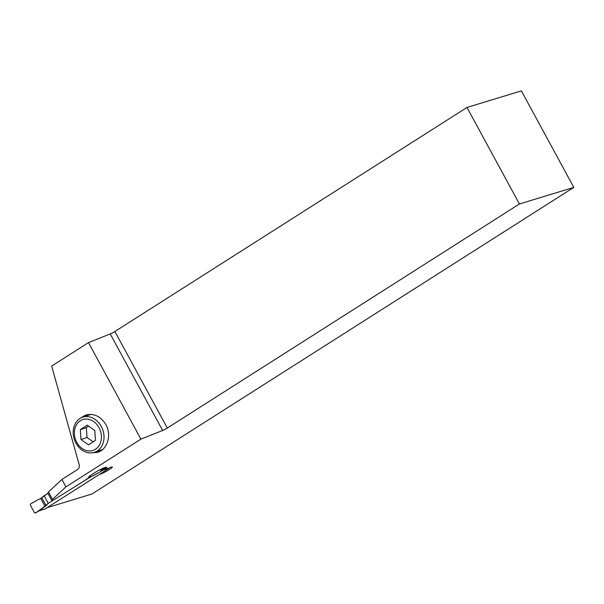 <?xml version="1.0" encoding="UTF-8"?>
<svg xmlns="http://www.w3.org/2000/svg" width="604" height="604" viewBox="0 0 604 604"><rect width="100%" height="100%" fill="white"/><g stroke="black" fill="none" stroke-linecap="round" stroke-linejoin="round"><path stroke-width="0.91" d="M109.211 467.911A0.868 0.747 73 0 1 108.886 468.387L45.232 508.885A0.868 0.747 73 0 1 44.9 508.991M39.32 510.69L39.215 510.757A8.713 6.606 53.5 0 0 39.192 510.765L47.074 504.899L42.59 508.009A36.157 31.015 73 0 1 44.915 506.107L45.934 505.314L44.915 506.107A36.157 31.015 73 0 0 42.59 508.009L35.5 513.023L34.428 512.69L30.321 505.125L30.57 503.94L30.321 505.125L34.428 512.69L35.5 513.023L42.59 508.009M44.145 495.733L47.905 493.34L40.74 498.406A36.157 31.015 73 0 1 38.067 499.682L30.57 503.94L38.067 499.682A36.157 31.015 73 0 0 40.74 498.406L44.145 495.733L48.267 503.336L45.934 505.314L48.267 503.336L89.022 477.87L48.267 503.336M89.022 477.87L101.004 471.346L100.8 469.323L101.261 470.161L104.771 468.055M89.181 477.485L90.842 476.888A36.157 31.015 73 0 1 93.507 475.605L103.42 469.897L104.915 468.1L103.412 469.904M76.761 442.324A16.248 13.175 -108.9 0 0 95.591 449.187A16.248 13.175 -108.9 0 0 99.018 427.7A16.248 13.175 -108.9 0 0 80.189 420.829A16.248 13.175 -108.9 0 0 76.761 442.324M80.317 429.671L87.21 425.148L94.783 430.478L95.462 440.346L88.569 444.876L80.996 439.538L80.317 429.671L86.342 427.602L87.029 437.47L93.212 441.826M101.291 426.432A18.513 15.009 -108.9 0 0 82.605 417.251A18.513 15.009 -108.9 0 0 75.93 443.094A18.513 15.009 -108.9 0 0 94.617 452.275A18.513 15.009 -108.9 0 0 101.291 426.432M89.807 414.374A19.6 15.893 -108.9 0 0 88.992 415.061M101.011 450.078A19.6 15.893 -108.9 0 0 101.872 450.116M79.6 418.768L85.338 415.159C93.756 413.015 100.604 416.171 105.881 424.62C111.808 434.918 107.535 449.346 97.674 452.373L90.268 452.932M88.501 342.611L140.913 439.146L65.934 486.862L61.91 479.448L77.622 469.451C79.116 468.349 79.63 466.756 79.162 464.68L51.665 366.047L88.501 342.611L110.23 333.929A4.356 0.521 151.5 0 0 114.896 331.49L466.99 107.452L519.41 203.986L573.8 187.406L91.959 494.004L47.157 507.662M85.957 479.538L89.513 477.273A9.151 1.087 -28.5 0 1 88.69 477.243A9.151 1.087 -28.5 0 1 92.231 474.253L94.141 473.038A9.151 1.087 -28.5 0 1 105.323 467.413A9.151 1.087 -28.5 0 1 106.674 467.3A9.151 1.087 -28.5 0 1 105.738 468.462A4.356 0.521 151.5 0 0 105.292 469.014A4.356 0.521 151.5 0 0 105.934 468.961L108.826 468.085A7.625 0.906 -28.5 0 1 111.196 467.149A7.625 0.906 -28.5 0 1 112.329 467.058A7.625 0.906 -28.5 0 1 109.248 469.633A7.625 0.906 -28.5 0 1 102.438 473.302A7.625 0.906 -28.5 0 1 100.06 474.238L99.396 474.434A4.356 0.521 151.5 0 0 99.35 474.45M110.23 333.929L162.65 430.471A4.356 0.521 -28.5 0 0 167.308 428.032L519.41 203.986M162.65 430.471L140.913 439.146M65.934 486.862L52.503 499.372L51.861 500.641L47.837 493.226L48.479 491.958L61.91 479.448M52.578 500.422L51.861 500.641M89.513 477.273L89.113 476.533M573.8 187.406L521.38 90.864L466.99 107.452M52.503 499.372L48.479 491.958M80.996 439.538L87.029 437.47M88.599 426.122L86.342 427.602M89.309 477.719L90.842 476.888A36.157 31.015 73 0 1 93.507 475.605M103.443 469.882L101.019 471.339L101.261 470.161M45.232 508.885L39.2 510.727M35.5 513.023L39.177 510.773L45.074 508.961M40.74 498.406L44.915 506.107M45.934 505.314L41.804 497.711M47.074 504.899L46.063 505.208M90.842 476.888L90.17 475.658M102.891 470.214L108.886 468.387M105.738 468.462L105.187 467.451M167.308 428.032L114.896 331.49M39.215 510.757L35.47 513.045M94.617 452.275L102.574 449.542M82.605 417.251L90.925 414.397M104.56 467.67L105.292 469.014"/></g></svg>
